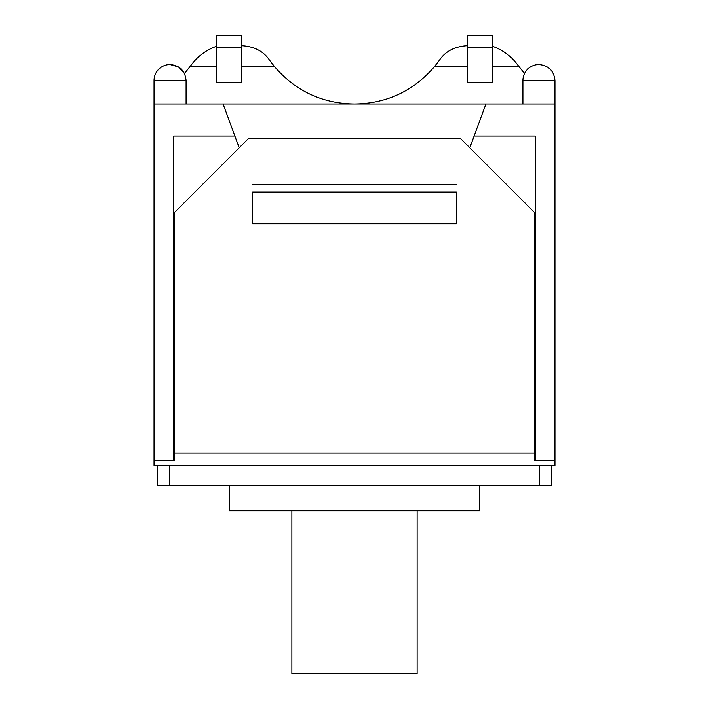 <?xml version="1.0" encoding="UTF-8"?>
<svg xmlns="http://www.w3.org/2000/svg" width="709" height="709" viewBox="0 0 709 709"><rect width="100%" height="100%" fill="white"/><g stroke="black" fill="none" stroke-linecap="round" stroke-linejoin="round"><path stroke-width="1.06" d="M538.929 64.546A16.023 16.023 0 0 0 522.905 80.569L554.952 80.569C554.004 70.838 548.66 65.494 538.929 64.546C548.66 65.494 554.004 70.838 554.952 80.569L554.952 460.522L534.489 460.522L534.489 212.478L460.522 138.512L248.478 138.512L174.511 212.478L174.511 460.522L173.767 460.522L173.767 136.048L234.883 136.048L223.087 103.993L554.952 103.993M186.095 103.993L186.095 80.569C185.146 70.838 179.802 65.494 170.071 64.546L178.544 66.965L184.455 73.506L190.065 66.557L216.67 66.557M174.511 460.522L154.048 460.522L154.048 103.993L223.087 103.993M456.33 192.095L456.33 223.822L456.33 192.095L252.67 192.095L252.67 223.822L252.67 192.095M456.33 223.822L252.67 223.822L456.33 223.822M456.33 184.375L252.67 184.375L456.33 184.375M485.913 103.993L469.792 147.791M239.208 147.791L234.883 136.048M474.117 136.048L535.233 136.048L535.233 460.522L534.489 460.522M554.952 465.45L551.753 465.45L554.952 465.45L554.952 460.522M157.247 465.45L154.048 465.45L157.247 465.45L157.247 485.674L551.753 485.674L551.753 465.45L157.247 465.45M154.048 460.522L154.048 465.45M216.67 35.45L216.67 47.778L241.822 47.778L241.822 35.45L216.67 35.45M216.67 47.778L216.67 82.51L241.822 82.51L241.822 47.778M492.33 35.45L467.178 35.45L467.178 47.778L492.33 47.778L492.33 35.45M492.33 47.778L492.33 82.51L467.178 82.51L467.178 47.778M241.822 66.557L274.463 66.557L269.393 59.973C263.5 51.261 254.309 46.502 241.822 45.704M492.33 66.557L518.935 66.557L517.136 64.209C510.834 55.878 502.566 49.887 492.33 46.227M467.178 45.704C454.691 46.502 445.5 51.261 439.607 59.973L434.537 66.557L467.178 66.557M216.67 46.227C206.434 49.887 198.165 55.878 191.864 64.209L190.065 66.557M524.545 73.506L518.935 66.557M434.537 66.557C413.382 91.089 386.706 103.567 354.5 103.993C322.294 103.567 295.618 91.089 274.463 66.557M229.246 485.674L229.246 510.817L479.754 510.817L479.754 485.674M291.878 510.817L291.878 673.55L417.122 673.55L417.122 510.817M170.071 64.546A16.023 16.023 0 0 0 154.048 80.569L186.095 80.569M534.489 453.122L174.511 453.122M539.425 465.45L539.425 485.674M169.575 485.674L169.575 465.45M522.905 103.993L522.905 80.569M154.048 103.993L154.048 80.569"/></g></svg>
